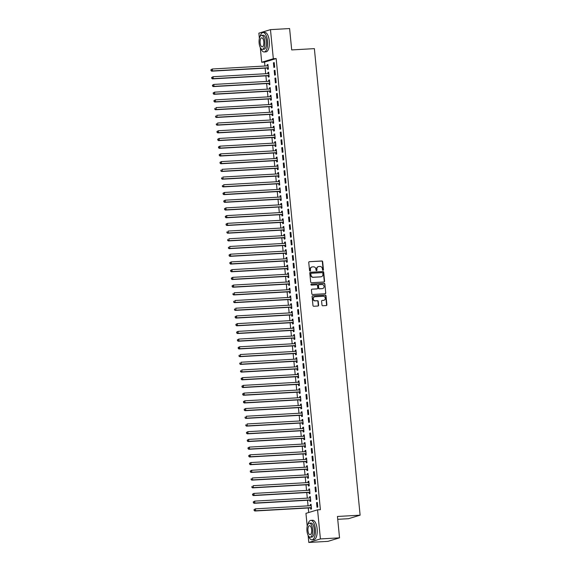<?xml version="1.0" encoding="UTF-8"?>
<svg xmlns="http://www.w3.org/2000/svg" width="571" height="571" viewBox="0 0 571 571"><rect width="100%" height="100%" fill="white"/><g stroke="black" fill="none" stroke-linecap="round" stroke-linejoin="round"><path stroke-width="0.86" d="M323.015 270.304A0.535 0.485 73.1 0 0 323.45 269.74L322.665 261.696A0.764 0.692 73.1 0 0 321.894 260.976L309.375 261.689A0.764 0.692 73.1 0 0 308.754 262.489L309.546 270.533A0.535 0.485 73.1 0 0 310.189 271.018A0.535 0.485 73.1 0 0 310.517 270.476L310.417 269.433A2.448 2.22 73.1 0 1 312.401 266.885L313.443 266.828A2.448 2.22 73.1 0 1 315.913 269.127L316.013 270.169A0.535 0.485 73.1 0 0 316.984 270.112L316.884 269.069A2.448 2.22 73.1 0 1 318.868 266.521L319.917 266.457A2.448 2.22 73.1 0 1 322.379 268.755L322.479 269.798A0.535 0.485 73.1 0 0 323.015 270.304M322.958 270.297A0.535 0.485 73.1 0 0 323.136 269.84L322.351 261.789A0.764 0.692 73.1 0 0 321.58 261.075L309.375 261.689M310.017 271.032A0.535 0.485 73.1 0 0 310.203 270.575L310.417 269.433M316.491 270.668A0.535 0.485 73.1 0 0 316.669 270.204L316.884 269.069M321.98 305.035A0.764 0.692 73.1 0 0 322.751 305.749L326.262 305.549A0.764 0.692 73.1 0 0 326.883 304.757L326.012 295.821A0.764 0.692 73.1 0 0 325.242 295.1L312.722 295.814A0.764 0.692 73.1 0 0 312.101 296.606L312.979 305.542A0.764 0.692 73.1 0 0 313.743 306.263L317.99 306.02A0.764 0.692 73.1 0 0 318.611 305.228L318.233 301.402A0.764 0.692 73.1 0 0 317.462 300.681L315.363 300.803A2.041 1.856 73.1 0 1 314.571 296.82A2.041 1.856 73.1 0 1 314.964 296.749L323.207 296.285A2.041 1.856 73.1 0 1 324 300.26A2.041 1.856 73.1 0 1 323.6 300.332L322.23 300.41A0.764 0.692 73.1 0 0 321.609 301.21L321.98 305.035M307.219 526.284L305.949 513.358L317.562 509.839L320.395 509.675L276.164 58.57L273.323 58.727L261.718 62.253L260.276 47.529M317.562 509.839L320.41 538.931L308.804 542.45L308.112 535.362M259.384 38.443L258.87 33.161L270.476 29.635L289.604 28.55L291.702 49.927L314.371 48.635L360.115 515.178L337.447 516.47L339.538 537.839L320.41 538.931M270.476 29.635L273.323 58.727M323.957 281.995A0.764 0.692 73.1 0 0 324.578 281.196L323.7 272.26A0.764 0.692 73.1 0 0 322.929 271.546L310.41 272.253A0.764 0.692 73.1 0 0 309.789 273.052L310.667 281.988A0.764 0.692 73.1 0 0 311.438 282.709L323.957 281.995M324.856 284.037L325.734 292.98A0.764 0.692 73.1 0 1 325.113 293.772L312.594 294.486A0.764 0.692 73.1 0 1 311.823 293.765L311.445 289.94A0.764 0.692 73.1 0 1 312.066 289.147L317.148 288.855A0.764 0.692 73.1 0 0 317.769 288.062L317.519 285.521A0.764 0.692 73.1 0 0 316.748 284.808L311.459 285.107A0.535 0.485 73.1 0 1 311.252 284.065A0.535 0.485 73.1 0 1 311.359 284.044L324.085 283.323A0.764 0.692 73.1 0 1 324.856 284.037L325.734 292.98M337.725 519.31L348.51 518.696L360.115 515.178M316.584 494.7L315.799 494.943L316.255 499.568L317.033 499.332L316.584 494.7M309.853 500.225L309.982 501.474L310.76 501.238L310.31 496.606L309.525 496.841L309.639 497.998M315.071 479.269L314.286 479.504L314.735 484.137L315.52 483.901L315.071 479.269M308.34 484.793L308.468 486.042L309.246 485.8L308.797 481.175L308.012 481.41L308.126 482.566M313.558 463.838L312.772 464.073L313.222 468.705L314.007 468.463L313.558 463.838M306.827 469.355L306.955 470.604L307.733 470.368L307.284 465.736L306.499 465.979L306.613 467.135M312.044 448.399L311.259 448.642L311.709 453.267L312.494 453.031L312.044 448.399M305.314 453.924L305.442 455.173L306.22 454.937L305.77 450.305L304.985 450.54L305.1 451.704M310.531 432.968L309.746 433.211L310.196 437.836L310.981 437.6L310.531 432.968M303.801 438.492L303.929 439.741L304.707 439.506L304.257 434.874L303.472 435.109L303.586 436.265M309.018 417.537L308.233 417.772L308.683 422.404L309.468 422.169L309.018 417.537M302.287 423.061L302.416 424.31L303.194 424.067L302.744 419.442L301.959 419.678L302.073 420.834M307.505 402.105L306.72 402.341L307.169 406.973L307.955 406.73L307.505 402.105M300.774 407.623L300.896 408.872L301.681 408.636L301.231 404.004L300.446 404.247L300.56 405.403M305.992 386.667L305.207 386.91L305.656 391.535L306.441 391.299L305.992 386.667M299.261 392.191L299.382 393.44L300.168 393.205L299.718 388.573L298.933 388.808L299.047 389.972M304.479 371.236L303.693 371.478L304.143 376.103L304.928 375.868L304.479 371.236M297.748 376.76L297.869 378.009L298.654 377.774L298.205 373.141L297.42 373.377L297.534 374.533M302.965 355.804L302.18 356.04L302.63 360.672L303.415 360.437L302.965 355.804M296.235 361.329L296.356 362.578L297.141 362.335L296.692 357.71L295.906 357.946L296.021 359.102M301.452 340.373L300.667 340.609L301.117 345.241L301.902 344.998L301.452 340.373M294.722 345.89L294.843 347.139L295.628 346.904L295.178 342.272L294.393 342.514L294.508 343.671M299.939 324.935L299.154 325.177L299.604 329.802L300.389 329.567L299.939 324.935M293.209 330.459L293.33 331.708L294.115 331.473L293.665 326.84L292.88 327.076L292.994 328.239M298.426 309.503L297.641 309.746L298.091 314.371L298.876 314.136L298.426 309.503M291.695 315.028L291.817 316.277L292.602 316.041L292.152 311.409L291.367 311.645L291.481 312.801M296.913 294.072L296.128 294.308L296.577 298.94L297.363 298.704L296.913 294.072M290.182 299.597L290.304 300.846L291.089 300.603L290.639 295.978L289.854 296.213L289.968 297.37M295.4 278.641L294.615 278.876L295.064 283.509L295.849 283.266L295.4 278.641M288.669 284.158L288.79 285.407L289.576 285.172L289.126 280.539L288.341 280.782L288.455 281.938M293.887 263.202L293.101 263.445L293.551 268.07L294.336 267.835L293.887 263.202M287.156 268.727L287.277 269.976L288.062 269.74L287.613 265.108L286.828 265.344L286.942 266.507M292.373 247.771L291.588 248.014L292.038 252.639L292.823 252.403L292.373 247.771M285.643 253.296L285.764 254.545L286.549 254.309L286.1 249.677L285.314 249.912L285.429 251.069M290.86 232.34L290.075 232.575L290.525 237.208L291.31 236.972L290.86 232.34M284.13 237.864L284.251 239.113L285.036 238.871L284.586 234.246L283.801 234.481L283.915 235.637M289.347 216.909L288.562 217.144L289.012 221.776L289.797 221.534L289.347 216.909M282.616 222.426L282.738 223.675L283.523 223.439L283.073 218.807L282.288 219.05L282.402 220.206M287.834 201.47L287.049 201.713L287.498 206.338L288.284 206.102L287.834 201.47M281.103 206.995L281.225 208.244L282.01 208.008L281.56 203.376L280.775 203.611L280.889 204.775M286.321 186.039L285.536 186.282L285.985 190.907L286.77 190.671L286.321 186.039M279.59 191.563L279.711 192.812L280.497 192.577L280.047 187.945L279.262 188.18L279.376 189.336M284.808 170.608L284.023 170.843L284.472 175.475L285.257 175.24L284.808 170.608M278.077 176.132L278.198 177.381L278.983 177.138L278.534 172.513L277.749 172.749L277.863 173.905M283.295 155.176L282.509 155.412L282.959 160.044L283.744 159.801L283.295 155.176M276.564 160.694L276.685 161.943L277.47 161.707L277.021 157.075L276.236 157.318L276.35 158.474M281.781 139.738L280.996 139.981L281.446 144.606L282.231 144.37L281.781 139.738M275.051 145.262L275.172 146.511L275.957 146.276L275.507 141.644L274.722 141.879L274.837 143.043M280.268 124.307L279.483 124.549L279.933 129.174L280.718 128.939L280.268 124.307M273.538 129.831L273.659 131.08L274.444 130.845L273.994 126.212L273.209 126.448L273.323 127.604M278.755 108.875L277.97 109.111L278.42 113.743L279.205 113.508L278.755 108.875M272.024 114.4L272.146 115.649L272.931 115.406L272.481 110.781L271.696 111.017L271.81 112.173M277.235 93.444L276.457 93.68L276.906 98.312L277.692 98.069L277.235 93.444M270.511 98.961L270.633 100.211L271.418 99.975L270.968 95.343L270.183 95.585L270.297 96.742M275.722 78.006L274.944 78.248L275.393 82.874L276.178 82.638L275.722 78.006M268.998 83.53L269.119 84.779L269.905 84.544L269.455 79.911L268.67 80.147L268.784 81.31M274.208 62.574L273.43 62.81L273.88 67.442L274.665 67.207L274.208 62.574M267.485 68.099L267.606 69.348L268.391 69.112L267.942 64.48L267.157 64.716L267.271 65.872M276.164 58.57L264.551 62.089L264.937 66.008M265.144 68.127L265.693 73.723M265.9 75.843L266.45 81.439M266.657 83.559L267.207 89.155M267.414 91.281L267.963 96.87M268.17 98.997L268.72 104.593M268.927 106.713L269.476 112.309M269.683 114.428L270.233 120.024M270.44 122.144L270.989 127.74M271.196 129.86L271.746 135.455M271.953 137.575L272.503 143.171M272.71 145.291L273.259 150.887M273.466 153.014L274.016 158.602M274.223 160.729L274.772 166.325M274.979 168.445L275.529 174.041M275.743 176.161L276.285 181.756M276.5 183.876L277.042 189.472M277.256 191.592L277.799 197.188M278.013 199.308L278.555 204.903M278.769 207.023L279.312 212.619M279.526 214.746L280.068 220.335M280.282 222.462L280.825 228.057M281.039 230.177L281.582 235.773M281.796 237.893L282.338 243.489M282.552 245.609L283.095 251.204M283.309 253.324L283.851 258.92M284.065 261.04L284.608 266.636M284.822 268.755L285.364 274.351M285.579 276.478L286.121 282.074M286.335 284.194L286.878 289.79M287.092 291.909L287.634 297.505M287.848 299.625L288.391 305.221M288.605 307.341L289.147 312.937M289.361 315.056L289.904 320.652M290.118 322.772L290.66 328.368M290.875 330.488L291.417 336.083M291.631 338.21L292.174 343.806M292.388 345.926L292.93 351.522M293.144 353.642L293.687 359.238M293.901 361.357L294.443 366.953M294.657 369.073L295.2 374.669M295.414 376.789L295.964 382.384M296.171 384.504L296.72 390.1M296.927 392.22L297.477 397.816M297.684 399.943L298.233 405.538M298.44 407.658L298.99 413.254M299.197 415.374L299.746 420.97M299.953 423.09L300.503 428.685M300.71 430.805L301.26 436.401M301.467 438.521L302.016 444.117M302.223 446.237L302.773 451.832M302.98 453.952L303.529 459.548M303.736 461.675L304.286 467.271M304.493 469.391L305.042 474.986M305.249 477.106L305.799 482.702M306.006 484.822L306.556 490.418M306.763 492.537L307.312 498.133M307.519 500.253L308.069 505.849M308.276 507.969L308.718 512.522M268.242 75.815L268.363 77.064L269.148 76.828L268.698 72.196L267.913 72.431L268.027 73.595M274.965 70.29L274.187 70.533L274.637 75.158L275.422 74.922L274.965 70.29M269.755 91.246L269.876 92.495L270.661 92.259L270.211 87.627L269.426 87.87L269.541 89.026M276.478 85.729L275.7 85.964L276.15 90.596L276.935 90.354L276.478 85.729M271.268 106.677L271.389 107.926L272.174 107.691L271.725 103.058L270.94 103.301L271.054 104.457M277.991 101.16L277.213 101.395L277.663 106.028L278.448 105.785L277.991 101.16M272.781 122.115L272.902 123.365L273.687 123.122L273.238 118.497L272.453 118.732L272.567 119.889M279.512 116.591L278.727 116.827L279.176 121.459L279.961 121.223L279.512 116.591M274.294 137.547L274.415 138.796L275.201 138.56L274.751 133.928L273.966 134.164L274.08 135.327M281.025 132.022L280.24 132.265L280.689 136.89L281.474 136.655L281.025 132.022M275.807 152.978L275.929 154.227L276.714 153.992L276.264 149.359L275.479 149.602L275.593 150.758M282.538 147.461L281.753 147.696L282.202 152.329L282.988 152.086L282.538 147.461M277.32 168.409L277.442 169.658L278.227 169.423L277.777 164.791L276.992 165.033L277.106 166.19M284.051 162.892L283.266 163.128L283.716 167.76L284.501 167.517L284.051 162.892M278.834 183.848L278.955 185.097L279.74 184.854L279.29 180.229L278.505 180.465L278.619 181.621M285.564 178.323L284.779 178.559L285.229 183.191L286.014 182.956L285.564 178.323M280.347 199.279L280.468 200.528L281.253 200.293L280.804 195.66L280.018 195.896L280.133 197.059M287.077 193.755L286.292 193.997L286.742 198.622L287.527 198.387L287.077 193.755M281.86 214.71L281.981 215.959L282.766 215.724L282.317 211.092L281.532 211.334L281.646 212.491M288.591 209.193L287.805 209.429L288.255 214.061L289.04 213.818L288.591 209.193M283.373 230.142L283.494 231.391L284.279 231.155L283.83 226.523L283.045 226.766L283.159 227.922M290.104 224.624L289.319 224.86L289.768 229.492L290.553 229.249L290.104 224.624M284.886 245.58L285.008 246.829L285.793 246.586L285.343 241.961L284.558 242.197L284.672 243.353M291.617 240.056L290.832 240.291L291.281 244.923L292.066 244.688L291.617 240.056M286.399 261.011L286.521 262.26L287.306 262.025L286.856 257.393L286.071 257.628L286.185 258.791M293.13 255.487L292.345 255.729L292.795 260.355L293.58 260.119L293.13 255.487M287.912 276.443L288.034 277.692L288.819 277.456L288.369 272.824L287.584 273.066L287.698 274.223M294.643 270.925L293.858 271.161L294.308 275.793L295.093 275.55L294.643 270.925M289.426 291.881L289.547 293.13L290.332 292.887L289.882 288.255L289.097 288.498L289.212 289.654M296.156 286.356L295.371 286.592L295.821 291.224L296.606 290.982L296.156 286.356M290.939 307.312L291.06 308.561L291.845 308.319L291.396 303.693L290.61 303.929L290.725 305.085M297.669 301.788L296.884 302.023L297.334 306.656L298.119 306.42L297.669 301.788M292.452 322.743L292.573 323.993L293.358 323.757L292.909 319.125L292.124 319.36L292.238 320.524M299.183 317.219L298.397 317.462L298.847 322.087L299.632 321.851L299.183 317.219M293.965 338.175L294.086 339.424L294.872 339.188L294.422 334.556L293.637 334.799L293.751 335.955M300.696 332.657L299.911 332.893L300.36 337.525L301.145 337.283L300.696 332.657M295.478 353.613L295.6 354.862L296.385 354.62L295.935 349.994L295.15 350.23L295.264 351.386M302.209 348.089L301.424 348.324L301.873 352.957L302.659 352.714L302.209 348.089M296.991 369.044L297.113 370.293L297.898 370.051L297.448 365.426L296.663 365.661L296.777 366.818M303.722 363.52L302.937 363.756L303.387 368.388L304.172 368.152L303.722 363.52M298.505 384.476L298.626 385.725L299.411 385.489L298.961 380.857L298.176 381.093L298.29 382.256M305.235 378.951L304.45 379.194L304.9 383.819L305.685 383.584L305.235 378.951M300.018 399.907L300.139 401.156L300.924 400.921L300.474 396.288L299.689 396.531L299.804 397.687M306.748 394.39L305.963 394.625L306.413 399.257L307.198 399.015L306.748 394.39M301.531 415.345L301.652 416.594L302.437 416.352L301.988 411.727L301.202 411.962L301.317 413.118M308.261 409.821L307.476 410.057L307.926 414.689L308.711 414.453L308.261 409.821M303.044 430.777L303.172 432.026L303.95 431.783L303.501 427.158L302.716 427.393L302.83 428.55M309.775 425.252L308.99 425.488L309.439 430.12L310.224 429.884L309.775 425.252M304.557 446.208L304.686 447.457L305.464 447.221L305.014 442.589L304.229 442.825L304.343 443.988M311.288 440.684L310.503 440.926L310.952 445.551L311.737 445.316L311.288 440.684M306.07 461.639L306.199 462.888L306.977 462.653L306.527 458.021L305.742 458.263L305.856 459.419M312.801 456.122L312.016 456.357L312.465 460.99L313.251 460.747L312.801 456.122M307.583 477.078L307.712 478.327L308.49 478.084L308.04 473.459L307.255 473.694L307.369 474.851M314.314 471.553L313.529 471.789L313.979 476.421L314.764 476.185L314.314 471.553M309.097 492.509L309.225 493.758L310.003 493.515L309.553 488.89L308.768 489.126L308.882 490.282M315.827 486.984L315.042 487.22L315.492 491.852L316.277 491.617L315.827 486.984M310.61 507.94L310.738 509.189L311.516 508.954L311.067 504.321L310.281 504.557L310.396 505.72M317.34 502.416L316.555 502.658L317.012 507.284L317.79 507.048L317.34 502.416M339.538 537.839L327.932 541.365L308.804 542.45M264.551 62.089L261.718 62.253M267.157 64.716L267.956 64.673M273.43 62.81L274.23 62.767M267.913 72.431L268.713 72.389M274.187 70.533L274.986 70.483M268.67 80.147L269.469 80.104M274.944 78.248L275.743 78.198M269.426 87.87L270.226 87.82M275.7 85.964L276.5 85.914M270.183 95.585L270.982 95.535M276.457 93.68L277.256 93.637M270.94 103.301L271.739 103.251M277.213 101.395L278.013 101.353M271.696 111.017L272.495 110.974M277.97 109.111L278.769 109.068M272.453 118.732L273.252 118.689M278.727 116.827L279.526 116.784M273.209 126.448L274.009 126.405M279.483 124.549L280.282 124.499M273.966 134.164L274.765 134.121M280.24 132.265L281.039 132.215M274.722 141.879L275.522 141.836M280.996 139.981L281.796 139.931M275.479 149.602L276.278 149.552M281.753 147.696L282.552 147.646M276.236 157.318L277.035 157.268M282.509 155.412L283.309 155.369M276.992 165.033L277.791 164.983M283.266 163.128L284.065 163.085M277.749 172.749L278.548 172.706M284.023 170.843L284.822 170.8M278.505 180.465L279.305 180.422M284.779 178.559L285.579 178.516M279.262 188.18L280.061 188.137M285.536 186.282L286.335 186.232M280.018 195.896L280.818 195.853M286.292 193.997L287.092 193.947M280.775 203.611L281.574 203.569M287.049 201.713L287.848 201.663M281.532 211.334L282.331 211.284M287.805 209.429L288.605 209.379M282.288 219.05L283.088 219M288.562 217.144L289.361 217.101M283.045 226.766L283.844 226.716M289.319 224.86L290.118 224.817M283.801 234.481L284.601 234.438M290.075 232.575L290.875 232.533M284.558 242.197L285.357 242.154M290.832 240.291L291.631 240.248M285.314 249.912L286.114 249.87M291.588 248.014L292.388 247.964M286.071 257.628L286.87 257.585M292.345 255.729L293.144 255.68M286.828 265.344L287.627 265.301M293.101 263.445L293.901 263.395M287.584 273.066L288.384 273.017M293.858 271.161L294.657 271.118M288.341 280.782L289.14 280.732M294.615 278.876L295.414 278.834M289.097 288.498L289.897 288.448M295.371 286.592L296.171 286.549M289.854 296.213L290.653 296.171M296.128 294.308L296.927 294.265M290.61 303.929L291.41 303.886M296.884 302.023L297.684 301.98M291.367 311.645L292.166 311.602M297.641 309.746L298.44 309.696M292.124 319.36L292.923 319.317M298.397 317.462L299.197 317.412M292.88 327.076L293.68 327.033M299.154 325.177L299.953 325.127M293.637 334.799L294.436 334.749M299.911 332.893L300.71 332.85M294.393 342.514L295.193 342.464M300.667 340.609L301.467 340.566M295.15 350.23L295.949 350.18M301.424 348.324L302.223 348.281M295.906 357.946L296.706 357.903M302.18 356.04L302.98 355.997M296.663 365.661L297.462 365.618M302.937 363.756L303.736 363.713M297.42 373.377L298.219 373.334M303.693 371.478L304.493 371.428M298.176 381.093L298.976 381.05M304.45 379.194L305.249 379.144M298.933 388.808L299.732 388.765M305.207 386.91L306.006 386.86M299.689 396.531L300.489 396.481M305.963 394.625L306.763 394.582M300.446 404.247L301.245 404.197M306.72 402.341L307.519 402.298M301.202 411.962L302.002 411.912M307.476 410.057L308.276 410.014M301.959 419.678L302.758 419.635M308.233 417.772L309.032 417.729M302.716 427.393L303.515 427.351M308.99 425.488L309.789 425.445M303.472 435.109L304.272 435.066M309.746 433.211L310.545 433.161M304.229 442.825L305.028 442.782M310.503 440.926L311.302 440.876M304.985 450.54L305.785 450.498M311.259 448.642L312.059 448.592M305.742 458.263L306.541 458.213M312.016 456.357L312.815 456.315M306.499 465.979L307.298 465.929M312.772 464.073L313.572 464.03M307.255 473.694L308.055 473.644M313.529 471.789L314.328 471.746M308.012 481.41L308.811 481.367M314.286 479.504L315.085 479.462M308.768 489.126L309.568 489.083M315.042 487.22L315.842 487.177M309.525 496.841L310.324 496.799M315.799 494.943L316.598 494.893M310.281 504.557L311.081 504.514M316.555 502.658L317.355 502.608M318.247 266.657A2.448 2.22 73.1 0 0 316.57 269.162M311.773 267.021A2.448 2.22 73.1 0 0 310.103 269.533M323.943 281.995A0.764 0.692 73.1 0 0 324.264 281.296L323.386 272.36A0.764 0.692 73.1 0 0 322.615 271.639L310.117 272.353M322.808 273.152A0.535 0.485 73.1 0 0 322.272 272.645L311.281 273.273A0.535 0.485 73.1 0 0 310.845 273.83L310.952 274.929A2.448 2.22 73.1 0 0 313.415 277.228L320.931 276.799A2.448 2.22 73.1 0 0 322.915 274.251L322.808 273.152M310.967 273.366A0.535 0.485 73.1 0 0 310.531 273.923L310.845 273.83M321.245 276.757A2.448 2.22 73.1 0 1 320.616 276.892L313.101 277.32A2.448 2.22 73.1 0 1 310.638 275.022L310.531 273.923M325.092 293.772A0.764 0.692 73.1 0 0 325.42 293.073M312.066 289.147L316.834 288.955A0.764 0.692 73.1 0 0 317.119 288.869M311.116 284.137L324.085 283.323M322.415 288.555A2.041 1.856 73.1 0 0 324.043 286.207A2.041 1.856 73.1 0 0 322.015 284.508L319.11 284.672A0.764 0.692 73.1 0 0 318.49 285.464L318.739 288.005A0.764 0.692 73.1 0 0 319.51 288.726L322.101 288.655A2.041 1.856 73.1 0 0 322.651 288.526M318.796 284.765A0.764 0.692 73.1 0 0 318.175 285.564L318.49 285.464M322.101 288.655L319.196 288.819A0.764 0.692 73.1 0 1 318.425 288.098L318.175 285.564M324.542 284.137A0.764 0.692 73.1 0 0 323.771 283.416M323.836 300.303A2.041 1.856 73.1 0 1 323.286 300.432L322.23 300.41M314.414 296.877A2.041 1.856 73.1 0 0 315.049 300.896L315.363 300.803M317.976 306.02A0.764 0.692 73.1 0 0 318.297 305.321L317.919 301.495A0.764 0.692 73.1 0 0 317.155 300.774L315.049 300.896M326.248 305.556A0.764 0.692 73.1 0 0 326.569 304.85L325.698 295.914A0.764 0.692 73.1 0 0 324.928 295.193L312.423 295.906M268.063 65.729L267.963 65.779A0.778 0.707 -106.9 0 1 267.699 65.851L212.298 68.998L212.483 70.925L211.698 71.168L267.107 68.02A0.778 0.707 -106.9 0 1 267.378 68.056L268.32 68.406M268.042 65.565L267.478 65.865M211.27 70.476L211.199 69.705L210.956 70.568L212.483 70.925L267.892 67.778A0.778 0.707 -106.9 0 1 268.163 67.821L268.27 67.863M210.885 69.798L212.298 68.998L211.199 69.705M211.698 71.168L210.956 70.568M268.82 73.445L268.72 73.495A0.778 0.707 -106.9 0 1 268.456 73.566L213.054 76.714L213.24 78.648L212.455 78.884L267.863 75.736A0.778 0.707 -106.9 0 1 268.134 75.772L269.077 76.121M268.798 73.288L268.234 73.58M212.027 78.191L211.955 77.42L211.713 78.284L213.24 78.648L268.648 75.493A0.778 0.707 -106.9 0 1 268.92 75.536L269.027 75.579M211.641 77.513L213.054 76.714L211.955 77.42M212.455 78.884L211.713 78.284M269.576 81.161L269.476 81.21A0.778 0.707 -106.9 0 1 269.212 81.282L213.811 84.429L213.997 86.364L213.211 86.599L268.62 83.452A0.778 0.707 -106.9 0 1 268.891 83.494L269.833 83.837M269.555 81.003L268.991 81.296M212.783 85.907L212.712 85.136L212.469 86L213.997 86.364L269.405 83.216A0.778 0.707 -106.9 0 1 269.676 83.252L269.783 83.295M212.398 85.229L213.811 84.429L212.712 85.136M213.211 86.599L212.469 86M260.761 48.328A9.728 4.004 -93.3 0 0 264.152 51.961A9.728 4.004 -93.3 0 0 267.521 41.055A9.728 4.004 -93.3 0 0 263.045 32.526A9.728 4.004 -93.3 0 0 260.09 36.523M264.152 51.961L265.922 51.861A9.728 4.004 -93.3 0 0 269.291 40.955A9.728 4.004 -93.3 0 0 264.816 32.426L263.045 32.526M261.568 35.345L263.202 35.252A7.009 2.884 86.7 0 1 266.421 41.39A7.009 2.884 86.7 0 1 263.995 49.242L262.367 49.334A7.009 2.884 -93.3 0 0 264.794 41.483A7.009 2.884 -93.3 0 0 261.568 35.345A7.009 2.884 -93.3 0 0 259.141 43.196A7.009 2.884 -93.3 0 0 262.367 49.334M263.788 41.783A4.518 1.856 -93.3 0 0 261.711 37.829A4.518 1.856 -93.3 0 0 260.148 42.889A4.518 1.856 -93.3 0 0 262.225 46.843A4.518 1.856 -93.3 0 0 263.788 41.783M308.59 536.169A9.728 4.004 -93.3 0 0 311.98 539.802A9.728 4.004 -93.3 0 0 315.349 528.896A9.728 4.004 -93.3 0 0 310.881 520.367A9.728 4.004 -93.3 0 0 307.919 524.364M311.98 539.802L313.757 539.702A9.728 4.004 -93.3 0 0 317.119 528.796A9.728 4.004 -93.3 0 0 312.651 520.267L310.881 520.367M309.403 523.179L311.031 523.086A7.009 2.884 86.7 0 1 314.25 529.224A7.009 2.884 86.7 0 1 311.83 537.083L310.196 537.175A7.009 2.884 -93.3 0 0 312.623 529.317A7.009 2.884 -93.3 0 0 309.403 523.179A7.009 2.884 -93.3 0 0 306.977 531.03A7.009 2.884 -93.3 0 0 310.196 537.175M311.623 529.624A4.518 1.856 -93.3 0 0 309.546 525.67A4.518 1.856 -93.3 0 0 307.983 530.73A4.518 1.856 -93.3 0 0 310.06 534.684A4.518 1.856 -93.3 0 0 311.623 529.624M270.333 88.876L270.233 88.926A0.778 0.707 -106.9 0 1 269.969 88.997L214.568 92.152L214.753 94.079L213.968 94.315L269.376 91.167A0.778 0.707 -106.9 0 1 269.648 91.21L270.59 91.553M270.319 88.719L269.748 89.012M213.54 93.623L213.468 92.852L213.226 93.715L214.753 94.079L270.162 90.932A0.778 0.707 -106.9 0 1 270.433 90.967L270.54 91.01M213.154 92.945L214.568 92.152L213.468 92.852M213.968 94.315L213.226 93.715M271.089 96.592L270.989 96.649A0.778 0.707 -106.9 0 1 270.725 96.713L215.324 99.868L215.51 101.795L214.725 102.031L270.133 98.883A0.778 0.707 -106.9 0 1 270.404 98.926L271.346 99.268M271.075 96.435L270.504 96.727M214.296 101.338L214.225 100.567L213.982 101.438L215.51 101.795L270.918 98.647A0.778 0.707 -106.9 0 1 271.189 98.683L271.296 98.726M213.911 100.66L215.324 99.868L214.225 100.567M214.725 102.031L213.982 101.438M271.846 104.307L271.746 104.365A0.778 0.707 -106.9 0 1 271.482 104.436L216.081 107.584L216.266 109.511L215.481 109.746L270.89 106.599A0.778 0.707 -106.9 0 1 271.161 106.641L272.103 106.984M271.832 104.15L271.261 104.443M215.053 109.054L214.981 108.283L214.739 109.154L216.266 109.511L271.675 106.363A0.778 0.707 -106.9 0 1 271.946 106.406L272.053 106.442M215.481 109.746L214.739 109.154M272.603 112.03L272.503 112.08A0.778 0.707 -106.9 0 1 272.239 112.152L216.837 115.299L217.023 117.226L216.238 117.469L271.646 114.314A0.778 0.707 -106.9 0 1 271.917 114.357L272.859 114.707M272.588 111.866L272.017 112.166M215.809 116.769L215.738 115.999L215.495 116.869L217.023 117.226L272.431 114.079A0.778 0.707 -106.9 0 1 272.702 114.121L272.81 114.157M216.238 117.469L215.495 116.869M273.359 119.746L273.259 119.796A0.778 0.707 -106.9 0 1 272.995 119.867L217.594 123.015L217.779 124.942L216.994 125.185L272.403 122.03A0.778 0.707 -106.9 0 1 272.674 122.073L273.616 122.422M273.345 119.582L272.774 119.881M216.566 124.492L216.495 123.714L216.252 124.585L217.779 124.942L273.188 121.794A0.778 0.707 -106.9 0 1 273.459 121.837L273.566 121.873M216.994 125.185L216.252 124.585M274.116 127.461L274.016 127.511A0.778 0.707 -106.9 0 1 273.752 127.583L218.35 130.73L218.536 132.658L217.751 132.9L273.159 129.753A0.778 0.707 -106.9 0 1 273.43 129.788L274.373 130.138M274.101 127.297L273.53 127.597M217.323 132.208L217.251 131.437L217.009 132.301L218.536 132.658L273.944 129.51A0.778 0.707 -106.9 0 1 274.216 129.553L274.323 129.596M216.937 131.53L218.35 130.73L217.251 131.437M217.751 132.9L217.009 132.301M274.872 135.177L274.772 135.227A0.778 0.707 -106.9 0 1 274.515 135.298L219.107 138.446L219.293 140.38L218.507 140.616L273.916 137.468A0.778 0.707 -106.9 0 1 274.187 137.504L275.129 137.854M274.858 135.02L274.287 135.313M218.079 139.924L218.008 139.153L217.765 140.016L219.293 140.38L274.701 137.226A0.778 0.707 -106.9 0 1 274.972 137.268L275.079 137.311M217.694 139.245L219.107 138.446L218.008 139.153M218.507 140.616L217.765 140.016M275.629 142.893L275.529 142.943A0.778 0.707 -106.9 0 1 275.272 143.014L219.864 146.162L220.049 148.096L219.264 148.332L274.672 145.184A0.778 0.707 -106.9 0 1 274.944 145.227L275.886 145.569M275.615 142.736L275.044 143.028M218.836 147.639L218.764 146.868L218.522 147.732L220.049 148.096L275.458 144.948A0.778 0.707 -106.9 0 1 275.729 144.984L275.836 145.027M218.45 146.961L219.864 146.162L218.764 146.868M219.264 148.332L218.522 147.732M276.385 150.608L276.285 150.658A0.778 0.707 -106.9 0 1 276.029 150.73L220.62 153.885L220.806 155.812L220.021 156.047L275.429 152.9A0.778 0.707 -106.9 0 1 275.7 152.942L276.649 153.285M276.371 150.451L275.8 150.744M219.592 155.355L219.521 154.584L219.278 155.448L220.806 155.812L276.214 152.664A0.778 0.707 -106.9 0 1 276.485 152.7L276.592 152.743M219.207 154.677L220.62 153.885L219.521 154.584M220.021 156.047L219.278 155.448M277.142 158.324L277.042 158.381A0.778 0.707 -106.9 0 1 276.785 158.445L221.377 161.6L221.562 163.527L220.777 163.763L276.186 160.615A0.778 0.707 -106.9 0 1 276.457 160.658L277.406 161.001M277.128 158.167L276.557 158.46M220.349 163.07L220.278 162.3L220.035 163.17L221.562 163.527L276.971 160.38A0.778 0.707 -106.9 0 1 277.242 160.415L277.349 160.458M219.963 162.392L221.377 161.6L220.278 162.3M220.777 163.763L220.035 163.17M277.899 166.04L277.799 166.097A0.778 0.707 -106.9 0 1 277.542 166.168L222.133 169.316L222.319 171.243L221.534 171.478L276.942 168.331A0.778 0.707 -106.9 0 1 277.213 168.374L278.163 168.716M277.884 165.883L277.313 166.175M221.105 170.786L221.034 170.015L220.791 170.886L222.319 171.243L277.727 168.095A0.778 0.707 -106.9 0 1 277.998 168.138L278.106 168.174M221.534 171.478L220.791 170.886M278.655 173.762L278.555 173.812A0.778 0.707 -106.9 0 1 278.298 173.884L222.89 177.031L223.075 178.959L222.29 179.201L277.699 176.046A0.778 0.707 -106.9 0 1 277.97 176.089L278.919 176.439M278.641 173.598L278.07 173.898M221.862 178.502L221.791 177.731L221.548 178.602L223.075 178.959L278.484 175.811A0.778 0.707 -106.9 0 1 278.755 175.854L278.862 175.889M222.29 179.201L221.548 178.602M279.412 181.478L279.312 181.528A0.778 0.707 -106.9 0 1 279.055 181.599L223.646 184.747L223.832 186.674L223.047 186.917L278.455 183.762A0.778 0.707 -106.9 0 1 278.727 183.805L279.676 184.155M279.397 181.314L278.826 181.614M222.619 186.225L222.547 185.447L222.305 186.317L223.832 186.674L279.24 183.527A0.778 0.707 -106.9 0 1 279.512 183.569L279.619 183.605M223.047 186.917L222.305 186.317M280.168 189.194L280.068 189.244A0.778 0.707 -106.9 0 1 279.811 189.315L224.403 192.463L224.589 194.39L223.803 194.632L279.212 191.485A0.778 0.707 -106.9 0 1 279.483 191.521L280.432 191.87M280.154 189.03L279.583 189.329M223.375 193.94L223.304 193.169L223.061 194.033L224.589 194.39L279.997 191.242A0.778 0.707 -106.9 0 1 280.268 191.285L280.375 191.328M222.99 193.262L224.403 192.463L223.304 193.169M223.803 194.632L223.061 194.033M280.925 196.909L280.825 196.959A0.778 0.707 -106.9 0 1 280.568 197.031L225.16 200.178L225.345 202.113L224.56 202.348L279.968 199.2A0.778 0.707 -106.9 0 1 280.24 199.236L281.189 199.586M280.911 196.752L280.34 197.045M224.132 201.656L224.06 200.885L223.818 201.749L225.345 202.113L280.754 198.958A0.778 0.707 -106.9 0 1 281.025 199.001L281.132 199.043M223.746 200.978L225.16 200.178L224.06 200.885M224.56 202.348L223.818 201.749M281.681 204.625L281.582 204.675A0.778 0.707 -106.9 0 1 281.325 204.746L225.916 207.894L226.102 209.828L225.317 210.064L280.725 206.916A0.778 0.707 -106.9 0 1 280.996 206.959L281.946 207.302M281.667 204.468L281.096 204.761M224.888 209.371L224.817 208.601L224.574 209.464L226.102 209.828L281.51 206.681A0.778 0.707 -106.9 0 1 281.781 206.716L281.888 206.759M224.503 208.693L225.916 207.894L224.817 208.601M225.317 210.064L224.574 209.464M282.438 212.341L282.338 212.391A0.778 0.707 -106.9 0 1 282.081 212.462L226.673 215.617L226.858 217.544L226.073 217.779L281.482 214.632A0.778 0.707 -106.9 0 1 281.753 214.675L282.702 215.017M282.424 212.184L281.853 212.476M225.645 217.087L225.574 216.316L225.331 217.18L226.858 217.544L282.267 214.396A0.778 0.707 -106.9 0 1 282.538 214.432L282.645 214.475M225.26 216.409L226.673 215.617L225.574 216.316M226.073 217.779L225.331 217.18M283.195 220.056L283.095 220.113A0.778 0.707 -106.9 0 1 282.838 220.178L227.429 223.332L227.615 225.26L226.83 225.495L282.238 222.347A0.778 0.707 -106.9 0 1 282.509 222.39L283.459 222.733M283.18 219.899L282.609 220.192M226.401 224.803L226.33 224.032L226.087 224.903L227.615 225.26L283.023 222.112A0.778 0.707 -106.9 0 1 283.295 222.148L283.402 222.19M226.016 224.125L227.429 223.332L226.33 224.032M226.83 225.495L226.087 224.903M283.951 227.772L283.851 227.829A0.778 0.707 -106.9 0 1 283.594 227.9L228.186 231.048L228.371 232.975L227.586 233.211L282.995 230.063A0.778 0.707 -106.9 0 1 283.266 230.106L284.215 230.448M283.937 227.615L283.366 227.908M227.158 232.518L227.087 231.747L226.844 232.618L228.371 232.975L283.78 229.827A0.778 0.707 -106.9 0 1 284.051 229.87L284.158 229.906M227.586 233.211L226.844 232.618M284.708 235.495L284.608 235.545A0.778 0.707 -106.9 0 1 284.351 235.616L228.942 238.764L229.128 240.691L228.343 240.933L283.751 237.779A0.778 0.707 -106.9 0 1 284.023 237.821L284.972 238.171M284.693 235.331L284.122 235.63M227.915 240.234L227.843 239.463L227.601 240.334L229.128 240.691L284.536 237.543A0.778 0.707 -106.9 0 1 284.808 237.586L284.915 237.622M228.343 240.933L227.601 240.334M285.464 243.21L285.364 243.26A0.778 0.707 -106.9 0 1 285.107 243.332L229.699 246.479L229.885 248.406L229.099 248.649L284.508 245.494A0.778 0.707 -106.9 0 1 284.779 245.537L285.728 245.887M285.45 243.046L284.879 243.346M228.671 247.957L228.6 247.179L228.357 248.05L229.885 248.406L285.293 245.259A0.778 0.707 -106.9 0 1 285.564 245.302L285.671 245.337M229.099 248.649L228.357 248.05M286.221 250.926L286.121 250.976A0.778 0.707 -106.9 0 1 285.864 251.047L230.456 254.195L230.641 256.122L229.856 256.365L285.264 253.217A0.778 0.707 -106.9 0 1 285.536 253.253L286.485 253.603M286.207 250.762L285.636 251.062M229.428 255.672L229.356 254.902L229.114 255.765L230.641 256.122L286.05 252.974A0.778 0.707 -106.9 0 1 286.321 253.017L286.428 253.06M229.042 254.994L230.456 254.195L229.356 254.902M229.856 256.365L229.114 255.765M286.977 258.642L286.878 258.692A0.778 0.707 -106.9 0 1 286.621 258.763L231.212 261.911L231.398 263.845L230.613 264.08L286.021 260.933A0.778 0.707 -106.9 0 1 286.292 260.968L287.242 261.318M286.963 258.485L286.392 258.777M230.184 263.388L230.113 262.617L229.87 263.481L231.398 263.845L286.806 260.69A0.778 0.707 -106.9 0 1 287.077 260.733L287.184 260.776M229.799 262.71L231.212 261.911L230.113 262.617M230.613 264.08L229.87 263.481M287.734 266.357L287.634 266.407A0.778 0.707 -106.9 0 1 287.377 266.479L231.969 269.626L232.154 271.56L231.369 271.796L286.778 268.648A0.778 0.707 -106.9 0 1 287.049 268.691L287.998 269.034M287.72 266.2L287.149 266.493M230.941 271.104L230.87 270.333L230.627 271.196L232.154 271.56L287.563 268.413A0.778 0.707 -106.9 0 1 287.834 268.449L287.941 268.491M230.556 270.426L231.969 269.626L230.87 270.333M231.369 271.796L230.627 271.196M288.491 274.073L288.391 274.123A0.778 0.707 -106.9 0 1 288.134 274.194L232.725 277.349L232.911 279.276L232.126 279.512L287.534 276.364A0.778 0.707 -106.9 0 1 287.805 276.407L288.755 276.749M288.476 273.916L287.905 274.208M231.698 278.819L231.626 278.048L231.383 278.912L232.911 279.276L288.319 276.128A0.778 0.707 -106.9 0 1 288.591 276.164L288.698 276.207M231.312 278.141L232.725 277.349L231.626 278.048M232.126 279.512L231.383 278.912M289.247 281.788L289.147 281.846A0.778 0.707 -106.9 0 1 288.89 281.917L233.482 285.065L233.667 286.992L232.882 287.227L288.291 284.08A0.778 0.707 -106.9 0 1 288.562 284.122L289.511 284.465M289.233 281.631L288.662 281.924M232.454 286.535L232.383 285.764L232.14 286.635L233.667 286.992L289.076 283.844A0.778 0.707 -106.9 0 1 289.347 283.88L289.454 283.923M232.069 285.857L233.482 285.065L232.383 285.764M232.882 287.227L232.14 286.635M290.004 289.504L289.904 289.561A0.778 0.707 -106.9 0 1 289.647 289.633L234.238 292.78L234.424 294.707L233.639 294.943L289.047 291.795A0.778 0.707 -106.9 0 1 289.319 291.838L290.268 292.181M289.989 289.347L289.418 289.64M233.211 294.251L233.139 293.48L232.897 294.35L234.424 294.707L289.832 291.56A0.778 0.707 -106.9 0 1 290.104 291.603L290.211 291.638M233.639 294.943L232.897 294.35M290.76 297.227L290.66 297.277A0.778 0.707 -106.9 0 1 290.403 297.348L234.995 300.496L235.181 302.423L234.395 302.666L289.804 299.511A0.778 0.707 -106.9 0 1 290.075 299.554L291.024 299.903M290.746 297.063L290.175 297.363M233.967 301.966L233.896 301.195L233.653 302.066L235.181 302.423L290.589 299.275A0.778 0.707 -106.9 0 1 290.86 299.318L290.967 299.354M234.395 302.666L233.653 302.066M291.517 304.943L291.417 304.993A0.778 0.707 -106.9 0 1 291.16 305.064L235.752 308.212L235.937 310.139L235.152 310.381L290.56 307.227A0.778 0.707 -106.9 0 1 290.832 307.269L291.781 307.619M291.503 304.778L290.932 305.078M234.724 309.689L234.652 308.911L234.41 309.782L235.937 310.139L291.346 306.991A0.778 0.707 -106.9 0 1 291.617 307.034L291.724 307.07M235.152 310.381L234.41 309.782M292.273 312.658L292.174 312.708A0.778 0.707 -106.9 0 1 291.917 312.78L236.508 315.927L236.694 317.854L235.909 318.097L291.317 314.949A0.778 0.707 -106.9 0 1 291.588 314.985L292.538 315.335M292.259 312.501L291.688 312.794M235.48 317.405L235.409 316.634L235.166 317.497L236.694 317.854L292.102 314.707A0.778 0.707 -106.9 0 1 292.373 314.749L292.48 314.792M235.095 316.727L236.508 315.927L235.409 316.634M235.909 318.097L235.166 317.497M293.03 320.374L292.93 320.424A0.778 0.707 -106.9 0 1 292.673 320.495L237.265 323.643L237.45 325.577L236.665 325.813L292.074 322.665A0.778 0.707 -106.9 0 1 292.345 322.701L293.294 323.05M293.016 320.217L292.445 320.509M236.237 325.12L236.166 324.349L235.923 325.213L237.45 325.577L292.859 322.422A0.778 0.707 -106.9 0 1 293.13 322.465L293.237 322.508M235.852 324.442L237.265 323.643L236.166 324.349M236.665 325.813L235.923 325.213M293.787 328.089L293.687 328.139A0.778 0.707 -106.9 0 1 293.43 328.211L238.021 331.358L238.207 333.293L237.422 333.528L292.83 330.381A0.778 0.707 -106.9 0 1 293.101 330.423L294.051 330.766M293.772 327.932L293.201 328.225M236.994 332.836L236.922 332.065L236.68 332.929L238.207 333.293L293.615 330.145A0.778 0.707 -106.9 0 1 293.887 330.181L293.994 330.224M236.608 332.158L238.021 331.358L236.922 332.065M237.422 333.528L236.68 332.929M294.543 335.805L294.443 335.855A0.778 0.707 -106.9 0 1 294.186 335.926L238.778 339.081L238.964 341.008L238.178 341.244L293.587 338.096A0.778 0.707 -106.9 0 1 293.858 338.139L294.807 338.482M294.529 335.648L293.958 335.941M237.75 340.552L237.679 339.781L237.436 340.644L238.964 341.008L294.372 337.861A0.778 0.707 -106.9 0 1 294.643 337.896L294.75 337.939M237.365 339.873L238.778 339.081L237.679 339.781M238.178 341.244L237.436 340.644M295.3 343.521L295.2 343.578A0.778 0.707 -106.9 0 1 294.943 343.649L239.535 346.797L239.72 348.724L238.935 348.96L294.343 345.812A0.778 0.707 -106.9 0 1 294.615 345.855L295.564 346.197M295.286 343.364L294.715 343.656M238.507 348.267L238.435 347.496L238.193 348.367L239.72 348.724L295.128 345.576A0.778 0.707 -106.9 0 1 295.4 345.612L295.507 345.655M238.121 347.589L239.535 346.797L238.435 347.496M238.935 348.96L238.193 348.367M296.056 351.244L295.956 351.293A0.778 0.707 -106.9 0 1 295.699 351.365L240.291 354.512L240.477 356.44L239.692 356.675L295.1 353.528A0.778 0.707 -106.9 0 1 295.371 353.57L296.32 353.913M296.042 351.079L295.471 351.372M239.263 355.983L239.192 355.212L238.949 356.083L240.477 356.44L295.885 353.292A0.778 0.707 -106.9 0 1 296.156 353.335L296.263 353.37M239.692 356.675L238.949 356.083M296.813 358.959L296.713 359.009A0.778 0.707 -106.9 0 1 296.456 359.08L241.048 362.228L241.233 364.155L240.448 364.398L295.857 361.243A0.778 0.707 -106.9 0 1 296.128 361.286L297.077 361.636M296.799 358.795L296.228 359.095M240.02 363.698L239.948 362.928L239.706 363.798L241.233 364.155L296.642 361.008A0.778 0.707 -106.9 0 1 296.913 361.05L297.02 361.086M240.448 364.398L239.706 363.798M297.57 366.675L297.47 366.725A0.778 0.707 -106.9 0 1 297.213 366.796L241.804 369.944L241.99 371.871L241.212 372.114L296.613 368.966A0.778 0.707 -106.9 0 1 296.884 369.002L297.834 369.351M297.555 366.511L296.984 366.81M240.776 371.421L240.705 370.643L240.462 371.514L241.99 371.871L297.398 368.723A0.778 0.707 -106.9 0 1 297.669 368.766L297.776 368.802M241.212 372.114L240.462 371.514M298.326 374.39L298.226 374.44A0.778 0.707 -106.9 0 1 297.969 374.512L242.561 377.659L242.746 379.587L241.968 379.829L297.37 376.682A0.778 0.707 -106.9 0 1 297.641 376.717L298.59 377.067M298.312 374.233L297.741 374.526M241.533 379.137L241.462 378.366L241.219 379.23L242.746 379.587L298.155 376.439A0.778 0.707 -106.9 0 1 298.426 376.482L298.533 376.525M241.148 378.459L242.561 377.659L241.462 378.366M241.968 379.829L241.219 379.23M299.083 382.106L298.983 382.156A0.778 0.707 -106.9 0 1 298.726 382.227L243.317 385.375L243.503 387.309L242.725 387.545L298.126 384.397A0.778 0.707 -106.9 0 1 298.397 384.433L299.347 384.783M299.068 381.949L298.497 382.242M242.29 386.853L242.218 386.082L241.976 386.945L243.503 387.309L298.911 384.155A0.778 0.707 -106.9 0 1 299.183 384.197L299.29 384.24M241.904 386.174L243.317 385.375L242.218 386.082M242.725 387.545L241.976 386.945M299.839 389.822L299.739 389.872A0.778 0.707 -106.9 0 1 299.482 389.943L244.074 393.091L244.26 395.025L243.482 395.26L298.883 392.113A0.778 0.707 -106.9 0 1 299.154 392.156L300.103 392.498M299.825 389.665L299.254 389.957M243.046 394.568L242.975 393.797L242.732 394.661L244.26 395.025L299.668 391.877A0.778 0.707 -106.9 0 1 299.939 391.913L300.046 391.956M242.661 393.89L244.074 393.091L242.975 393.797M243.482 395.26L242.732 394.661M300.596 397.537L300.496 397.587A0.778 0.707 -106.9 0 1 300.239 397.659L244.831 400.813L245.016 402.741L244.238 402.976L299.639 399.828A0.778 0.707 -106.9 0 1 299.911 399.871L300.86 400.214M300.582 397.38L300.011 397.673M243.803 402.284L243.731 401.513L243.489 402.377L245.016 402.741L300.425 399.593A0.778 0.707 -106.9 0 1 300.696 399.629L300.803 399.671M243.417 401.606L244.831 400.813L243.731 401.513M244.238 402.976L243.489 402.377M301.352 405.253L301.252 405.31A0.778 0.707 -106.9 0 1 300.996 405.381L245.587 408.529L245.773 410.456L244.995 410.692L300.396 407.544A0.778 0.707 -106.9 0 1 300.667 407.587L301.616 407.93M301.338 405.096L300.767 405.389M244.559 409.999L244.488 409.229L244.245 410.099L245.773 410.456L301.181 407.309A0.778 0.707 -106.9 0 1 301.452 407.351L301.559 407.387M244.174 409.321L245.587 408.529L244.488 409.229M244.995 410.692L244.245 410.099M302.109 412.976L302.009 413.026A0.778 0.707 -106.9 0 1 301.752 413.097L246.344 416.245L246.529 418.172L245.751 418.407L301.153 415.26A0.778 0.707 -106.9 0 1 301.424 415.303L302.373 415.645M302.095 412.812L301.524 413.104M245.316 417.715L245.245 416.944L245.002 417.815L246.529 418.172L301.938 415.024A0.778 0.707 -106.9 0 1 302.209 415.067L302.316 415.103M245.751 418.407L245.002 417.815M302.866 420.691L302.766 420.741A0.778 0.707 -106.9 0 1 302.509 420.813L247.1 423.96L247.286 425.887L246.508 426.13L301.909 422.975A0.778 0.707 -106.9 0 1 302.18 423.018L303.13 423.368M302.851 420.527L302.28 420.827M246.072 425.431L246.001 424.66L245.766 425.531L247.286 425.887L302.694 422.74A0.778 0.707 -106.9 0 1 302.965 422.783L303.073 422.818M246.508 426.13L245.766 425.531M303.622 428.407L303.522 428.457A0.778 0.707 -106.9 0 1 303.265 428.528L247.857 431.676L248.042 433.603L247.264 433.846L302.666 430.698A0.778 0.707 -106.9 0 1 302.937 430.734L303.886 431.084M303.608 428.243L303.037 428.543M246.829 433.153L246.758 432.383L246.522 433.246L248.042 433.603L303.451 430.455A0.778 0.707 -106.9 0 1 303.722 430.498L303.829 430.534M246.444 432.475L247.857 431.676L246.758 432.383M247.264 433.846L246.522 433.246M304.379 436.123L304.279 436.173A0.778 0.707 -106.9 0 1 304.022 436.244L248.613 439.392L248.799 441.319L248.021 441.561L303.422 438.414A0.778 0.707 -106.9 0 1 303.693 438.449L304.643 438.799M304.364 435.966L303.793 436.258M247.586 440.869L247.514 440.098L247.279 440.962L248.799 441.319L304.207 438.171A0.778 0.707 -106.9 0 1 304.479 438.214L304.586 438.257M247.2 440.191L248.613 439.392L247.514 440.098M248.021 441.561L247.279 440.962M305.135 443.838L305.035 443.888A0.778 0.707 -106.9 0 1 304.778 443.96L249.37 447.107L249.556 449.042L248.778 449.277L304.179 446.129A0.778 0.707 -106.9 0 1 304.45 446.165L305.399 446.515M305.121 443.681L304.55 443.974M248.342 448.585L248.271 447.814L248.035 448.678L249.556 449.042L304.964 445.887A0.778 0.707 -106.9 0 1 305.235 445.93L305.342 445.972M247.957 447.907L249.37 447.107L248.271 447.814M248.778 449.277L248.035 448.678M305.892 451.554L305.792 451.604A0.778 0.707 -106.9 0 1 305.535 451.675L250.127 454.823L250.312 456.757L249.534 456.993L304.935 453.845A0.778 0.707 -106.9 0 1 305.207 453.888L306.156 454.231M305.878 451.397L305.307 451.69M249.099 456.3L249.027 455.53L248.792 456.393L250.312 456.757L305.721 453.61A0.778 0.707 -106.9 0 1 305.992 453.645L306.099 453.688M248.713 455.622L250.127 454.823L249.027 455.53M249.534 456.993L248.792 456.393M306.648 459.27L306.548 459.32A0.778 0.707 -106.9 0 1 306.292 459.391L250.883 462.546L251.069 464.473L250.291 464.708L305.692 461.561A0.778 0.707 -106.9 0 1 305.963 461.604L306.913 461.946M306.634 459.113L306.063 459.405M249.855 464.016L249.784 463.245L249.548 464.109L251.069 464.473L306.477 461.325A0.778 0.707 -106.9 0 1 306.748 461.361L306.855 461.404M249.47 463.338L250.883 462.546L249.784 463.245M250.291 464.708L249.548 464.109M307.405 466.985L307.305 467.042A0.778 0.707 -106.9 0 1 307.048 467.114L251.64 470.261L251.825 472.188L251.047 472.424L306.449 469.276A0.778 0.707 -106.9 0 1 306.72 469.319L307.669 469.662M307.391 466.828L306.82 467.121M250.612 471.732L250.541 470.961L250.305 471.832L251.825 472.188L307.234 469.041A0.778 0.707 -106.9 0 1 307.505 469.084L307.612 469.119M250.226 471.054L251.64 470.261L250.541 470.961M251.047 472.424L250.305 471.832M308.162 474.708L308.062 474.758A0.778 0.707 -106.9 0 1 307.805 474.829L252.396 477.977L252.582 479.904L251.804 480.14L307.205 476.992A0.778 0.707 -106.9 0 1 307.476 477.035L308.426 477.377M308.147 474.544L307.576 474.836M251.368 479.447L251.297 478.676L251.062 479.547L252.582 479.904L307.99 476.756A0.778 0.707 -106.9 0 1 308.261 476.799L308.369 476.835M251.804 480.14L251.062 479.547M308.918 482.424L308.818 482.474A0.778 0.707 -106.9 0 1 308.561 482.545L253.153 485.693L253.338 487.62L252.56 487.862L307.962 484.708A0.778 0.707 -106.9 0 1 308.233 484.75L309.182 485.1M308.904 482.259L308.333 482.559M252.125 487.163L252.054 486.392L251.818 487.263L253.338 487.62L308.747 484.472A0.778 0.707 -106.9 0 1 309.018 484.515L309.125 484.551M252.56 487.862L251.818 487.263M309.675 490.139L309.575 490.189A0.778 0.707 -106.9 0 1 309.318 490.261L253.909 493.408L254.095 495.335L253.317 495.578L308.718 492.43A0.778 0.707 -106.9 0 1 308.99 492.466L309.939 492.816M309.66 489.975L309.089 490.275M252.882 494.886L252.81 494.115L252.575 494.978L254.095 495.335L309.503 492.188A0.778 0.707 -106.9 0 1 309.775 492.231L309.882 492.266M252.496 494.208L253.909 493.408L252.81 494.115M253.317 495.578L252.575 494.978M310.431 497.855L310.331 497.905A0.778 0.707 -106.9 0 1 310.074 497.976L254.666 501.124L254.852 503.051L254.074 503.294L309.475 500.146A0.778 0.707 -106.9 0 1 309.746 500.182L310.695 500.531M310.417 497.698L309.846 497.991M253.645 502.601L253.567 501.83L253.331 502.694L254.852 503.051L310.26 499.903A0.778 0.707 -106.9 0 1 310.531 499.946L310.638 499.989M253.253 501.923L254.666 501.124L253.567 501.83M254.074 503.294L253.331 502.694M311.188 505.571L311.088 505.62A0.778 0.707 -106.9 0 1 310.831 505.692L255.423 508.84L255.608 510.774L254.83 511.009L310.231 507.862A0.778 0.707 -106.9 0 1 310.503 507.897L311.452 508.247M311.174 505.414L310.603 505.706M254.402 510.317L254.323 509.546L254.088 510.41L255.608 510.774L311.017 507.619A0.778 0.707 -106.9 0 1 311.288 507.662L311.395 507.705M254.009 509.639L255.423 508.84L254.323 509.546M254.83 511.009L254.088 510.41M267.107 68.02L267.892 67.778M267.378 68.056L268.163 67.821M267.863 75.736L268.648 75.493M268.134 75.772L268.92 75.536M268.62 83.452L269.405 83.216M268.891 83.494L269.676 83.252M269.376 91.167L270.162 90.932M269.648 91.21L270.433 90.967M270.133 98.883L270.918 98.647M270.404 98.926L271.189 98.683M270.89 106.599L271.675 106.363M271.161 106.641L271.946 106.406M271.646 114.314L272.431 114.079M271.917 114.357L272.702 114.121M272.403 122.03L273.188 121.794M272.674 122.073L273.459 121.837M273.159 129.753L273.944 129.51M273.43 129.788L274.216 129.553M273.916 137.468L274.701 137.226M274.187 137.504L274.972 137.268M274.672 145.184L275.458 144.948M274.944 145.227L275.729 144.984M275.429 152.9L276.214 152.664M275.7 152.942L276.485 152.7M276.186 160.615L276.971 160.38M276.457 160.658L277.242 160.415M276.942 168.331L277.727 168.095M277.213 168.374L277.998 168.138M277.699 176.046L278.484 175.811M277.97 176.089L278.755 175.854M278.455 183.762L279.24 183.527M278.727 183.805L279.512 183.569M279.212 191.485L279.997 191.242M279.483 191.521L280.268 191.285M279.968 199.2L280.754 198.958M280.24 199.236L281.025 199.001M280.725 206.916L281.51 206.681M280.996 206.959L281.781 206.716M281.482 214.632L282.267 214.396M281.753 214.675L282.538 214.432M282.238 222.347L283.023 222.112M282.509 222.39L283.295 222.148M282.995 230.063L283.78 229.827M283.266 230.106L284.051 229.87M283.751 237.779L284.536 237.543M284.023 237.821L284.808 237.586M284.508 245.494L285.293 245.259M284.779 245.537L285.564 245.302M285.264 253.217L286.05 252.974M285.536 253.253L286.321 253.017M286.021 260.933L286.806 260.69M286.292 260.968L287.077 260.733M286.778 268.648L287.563 268.413M287.049 268.691L287.834 268.449M287.534 276.364L288.319 276.128M287.805 276.407L288.591 276.164M288.291 284.08L289.076 283.844M288.562 284.122L289.347 283.88M289.047 291.795L289.832 291.56M289.319 291.838L290.104 291.603M289.804 299.511L290.589 299.275M290.075 299.554L290.86 299.318M290.56 307.227L291.346 306.991M290.832 307.269L291.617 307.034M291.317 314.949L292.102 314.707M291.588 314.985L292.373 314.749M292.074 322.665L292.859 322.422M292.345 322.701L293.13 322.465M292.83 330.381L293.615 330.145M293.101 330.423L293.887 330.181M293.587 338.096L294.372 337.861M293.858 338.139L294.643 337.896M294.343 345.812L295.128 345.576M294.615 345.855L295.4 345.612M295.1 353.528L295.885 353.292M295.371 353.57L296.156 353.335M295.857 361.243L296.642 361.008M296.128 361.286L296.913 361.05M296.613 368.966L297.398 368.723M296.884 369.002L297.669 368.766M297.37 376.682L298.155 376.439M297.641 376.717L298.426 376.482M298.126 384.397L298.911 384.155M298.397 384.433L299.183 384.197M298.883 392.113L299.668 391.877M299.154 392.156L299.939 391.913M299.639 399.828L300.425 399.593M299.911 399.871L300.696 399.629M300.396 407.544L301.181 407.309M300.667 407.587L301.452 407.351M301.153 415.26L301.938 415.024M301.424 415.303L302.209 415.067M301.909 422.975L302.694 422.74M302.18 423.018L302.965 422.783M302.666 430.698L303.451 430.455M302.937 430.734L303.722 430.498M303.422 438.414L304.207 438.171M303.693 438.449L304.479 438.214M304.179 446.129L304.964 445.887M304.45 446.165L305.235 445.93M304.935 453.845L305.721 453.61M305.207 453.888L305.992 453.645M305.692 461.561L306.477 461.325M305.963 461.604L306.748 461.361M306.449 469.276L307.234 469.041M306.72 469.319L307.505 469.084M307.205 476.992L307.99 476.756M307.476 477.035L308.261 476.799M307.962 484.708L308.747 484.472M308.233 484.75L309.018 484.515M308.718 492.43L309.503 492.188M308.99 492.466L309.775 492.231M309.475 500.146L310.26 499.903M309.746 500.182L310.531 499.946M310.231 507.862L311.017 507.619M310.503 507.897L311.288 507.662"/></g></svg>

